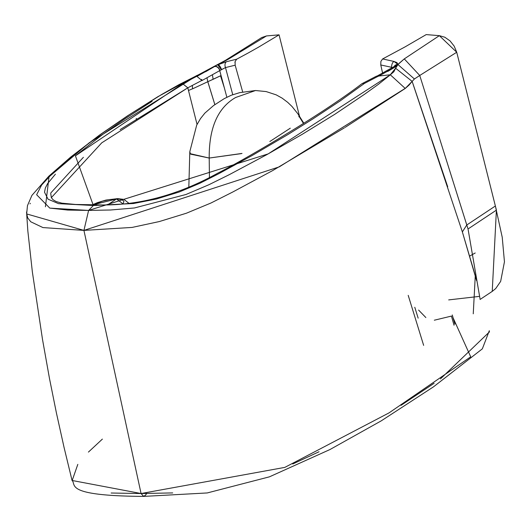<?xml version="1.0" encoding="UTF-8"?>
<svg xmlns="http://www.w3.org/2000/svg" width="531" height="531" viewBox="0 0 531 531"><rect width="100%" height="100%" fill="white"/><g stroke="black" fill="none" stroke-linecap="round" stroke-linejoin="round"><path stroke-width="0.8" d="M224.175 87.223L220.518 75.8L221.029 75.488L220.524 75.8L224.387 88.013M479.971 298.475L468.03 228.927L419.742 75.475L466.776 224.991L495.377 206.001L456.726 52.25L419.749 75.468L456.726 52.25L439.356 35.663L404.277 58.895L419.749 75.468L414.419 78.98L397.931 64.556L395.608 68.233L390.212 74.864L393.816 71.811L395.608 68.233L412.129 81.382L414.419 78.98L412.129 81.382L462.368 231.921L475.285 275.609L473.254 313.801M425.862 317.558L418.601 310.077L425.862 317.558M451.443 316.084L434.325 320.206L451.443 316.084L454.032 325.237L451.463 316.071M414.777 307.276L418.162 318.155M50.737 193.49L51.334 197.638L101.733 142.846L187.815 87.814L182.624 83.699L75.422 155.829L93.35 205.504L58.536 203.645L48.062 199.185L44.518 192.209L45.354 187.967L47.697 183.467L55.403 174.195M93.921 205.052L94.87 204.793L93.35 205.504L133.52 203.519L156.413 199.012L179.239 191.99L199.961 183.222L218.321 173.929L252.092 155.543L287.815 134.595L312.719 119.017L339.986 101.029L364.472 83.4L378.636 76.033L364.472 83.4L362.182 83.573M95.142 204.82L96.323 205.49M207.787 81.714L207.004 77.944L207.78 81.714L220.518 75.8L213.11 79.311L212.446 74.904L213.11 79.311L207.787 81.714L214.849 104.66M205.577 71.765L214.763 66.402A4.5 3.14 60 0 1 219.9 70.523L221.374 69.714L217.77 64.855L216.283 65.419L228.37 59.187L225.29 60.454M196.689 76.325L197.837 75.103L178.993 84.641L161.656 94.491L129.491 114.61L100.259 134.662L73.909 154.773L51.003 174.945L41.63 185.02L36.646 194.731L49.768 208.099L67.762 210.064L88.611 210.429L93.35 205.504L88.611 210.429L83.925 230.401L279.279 166.867L405.18 88.398L390.345 74.818M75.422 155.829L102.038 134.901L124.227 119.322L152.058 101.335M182.624 83.699L196.682 76.331L182.624 83.699L187.815 87.814L201.953 80.387M298.867 116.01L303.466 123.471L298.867 116.01L298.98 116.893M242.01 153.426L209.207 158.052L190.31 153.705L189.819 151.64L196.689 125.13L200.539 118.546L204.873 113.103L213.548 105.563L224.241 98.633L231.204 95.268L239.727 92.64L255.517 90.522L235.645 97.498C217.783 107.766 208.975 127.951 209.207 158.052L241.313 153.625M209.44 177.553L209.207 158.052L209.44 177.553M345.143 127.38L405.199 88.485L412.142 81.369L447.719 186.806M116.528 198.952L109.864 199.523L102.576 201.149L93.177 204.787L116.528 198.952L108.005 204.621L116.528 198.952L123.146 203.97L123.935 201.11L121.499 199.51L116.535 198.952L117.616 198.621M228.37 59.187L266.462 35.942L279.06 34.834L258.61 47.113L279.06 34.834L299.477 116.156L279.06 34.834L266.462 35.942L228.37 59.187L218.168 64.676L226.485 61.715A4.5 2.974 76.5 0 0 225.496 67.583L232.764 94.71L225.496 67.583L235.16 65.194L242.68 91.943L235.16 65.194L235.1 61.583L236.7 59.18L248.269 52.941L236.7 59.18L226.485 61.715L236.7 59.18M387.69 71.466L396.372 66.309A4.5 3.319 -120.6 0 0 394.128 66.567A4.5 3.319 59.4 0 1 396.372 66.309L397.931 64.556L414.419 78.98L419.742 75.475L404.277 58.895L397.925 64.377L396.969 62.631L393.962 61.437L382.619 58.941L405.087 46.874L426.207 34.595L405.087 46.874L382.619 58.941L380.9 61.344L380.767 64.961L382.612 73.165L380.767 64.961L391.632 67.311L391.785 67.948L391.632 67.311L392.329 67.629M258.61 47.113L248.269 52.941L258.61 47.113M197.884 75.17L196.835 76.457M196.775 76.291L201.986 80.559L219.9 70.523A4.5 3.14 -120 0 0 214.763 66.402L197.877 75.176L214.763 66.402L197.539 76.092M394.221 66.514A4.5 3.465 55.8 0 1 396.684 66.109A4.5 3.465 -124.2 0 0 394.394 66.402M492.423 291.26L495.755 288.499L500.66 281.377L504.45 261.81L502.226 237.238L495.377 206.001L466.776 224.991L462.368 231.921L476.606 280.66M480.037 299.484L492.237 291.38L496.405 210.13L468.72 228.529L496.405 210.13L456.726 52.25L454.191 46.144L450.042 40.9L444.859 37.243L439.356 35.663L426.207 34.595L439.356 35.663L404.277 58.895L397.931 64.556L394.102 66.581M453.062 317.757L470.712 356.825L389.064 412.866L284.802 467.393L141.073 493.531L83.925 230.401L88.611 210.429L110.601 209.997L134.469 207.96L186.009 194.485L208.869 184.748L229.299 174.653L267.173 154.455L302.192 134.33L334.842 114.271L364.711 94.16L378.404 84.316L390.391 74.778L268.155 153.904L88.611 210.429L49.861 208.119M201.654 79.371L202.032 80.539M226.837 97.166L219.728 70.616A4.5 3.339 -120.9 0 0 214.418 66.607A4.5 3.339 59.1 0 1 219.728 70.616L225.496 67.583L235.16 65.194M303.838 123.232L297.911 113.846M423.652 345.382L408.206 295.355M197.061 75.409L157.992 96.622L127.467 115.871L99.483 135.086L70.696 157.07L48.845 176.186L31.906 195.395L27.466 205.63L26.656 213.92L83.925 230.401L132.093 227.427L159.293 221.56L186.368 213.23L210.973 203.008L232.691 192.049L272.735 170.537L344.413 127.838M405.199 88.485L409.036 85.106L412.142 81.369M192.295 85.358L192.587 88.83L207.813 81.701L192.587 88.83L192.308 85.352M210.561 68.532L209.606 68.904M197.764 75.13L197.028 75.429M192.58 88.743L188.492 90.502L192.58 88.743M136.5 118.572L136.142 118.791L136.5 118.566M45.42 206.778L49.025 176.869L89.374 142.666L197.844 75.09M378.722 76.152L396.684 66.109L395.608 68.233M207.813 81.701L214.876 104.64M26.55 212.002L27.844 231.012L32.358 271.905L42.507 339.435L49.449 378.324L56.419 412.979L64.072 447.474L72.063 480.469L141.073 493.531L83.925 230.401L42.938 227.573L30.745 221.772L27.718 217.902L26.636 213.489M29.982 203.871L30.347 203.307M234.928 62.532L235.1 61.583M261.756 37.542L266.462 35.942L261.657 37.608M378.729 75.993L376.519 76.139M462.368 231.921L466.776 224.991M489.542 331.802L440.431 378.928M434.126 383.276L401.031 405.345M319.058 451.742L292.747 463.994M172.708 492.921L141.073 493.531L143.662 496.405L145.66 495.025L146.622 493.525L145.66 495.025L143.675 496.405L207.229 492.947L269.416 476.838L329.924 449.558L381.212 420.871L433.488 386.84L482.334 348.847L489.323 330.68M225.496 67.583A4.5 2.974 -103.5 0 1 226.485 61.715L218.168 64.676A4.5 1.248 65.3 0 1 221.56 69.607L225.496 67.583M190.642 154.156L209.207 158.052C208.975 127.951 217.783 107.766 235.645 97.498L255.517 90.522L266.177 91.578L276.2 94.863L282.14 98.149L287.689 102.337L292.043 106.525L297.964 113.926M111.138 493.02L141.073 493.531L143.675 496.405C63.103 495.841 76.656 484.684 72.03 480.316M102.377 439.104L88.425 452.087M77.818 464.373L72.116 480.668M217.77 64.855L221.56 69.607A4.5 1.248 -114.7 0 0 218.168 64.676L217.77 64.855M397.931 64.556L397.925 64.377A4.5 4.115 -171.7 0 0 394.048 66.614A4.5 4.115 8.3 0 1 397.925 64.377L393.962 61.437A4.5 2.469 101.9 0 0 391.632 67.311A4.5 2.469 -78.1 0 1 393.962 61.437L382.619 58.941L380.9 61.344L380.767 64.961L391.632 67.311M269.821 141.518L290.304 128.19M197.047 124.413L187.815 87.814L120.112 129.61M83.394 157.295L50.81 192.932M468.043 228.98L479.978 298.522M448.688 299.902L478.856 296.451M378.696 76.026L390.305 74.785M51.354 197.678L53.087 199.775L56.147 201.548L61.795 203.154L75.548 204.468L94.843 204.787C135.651 206.526 176.684 195.952 217.949 173.066C238.28 163.077 319.104 116.568 361.704 83.865M197.791 75.15L225.403 60.375L261.816 37.495M454.875 324.156L452.273 314.956M92.5 204.787L97.405 202.63L105.954 200.074L117.583 198.621L123.969 199.397L129.106 203.453M377.422 75.867L394.294 66.461M475.218 252.982L469.723 256.055M362.069 83.632L376.539 76.132M188.817 187.456L189.813 151.72"/></g></svg>
